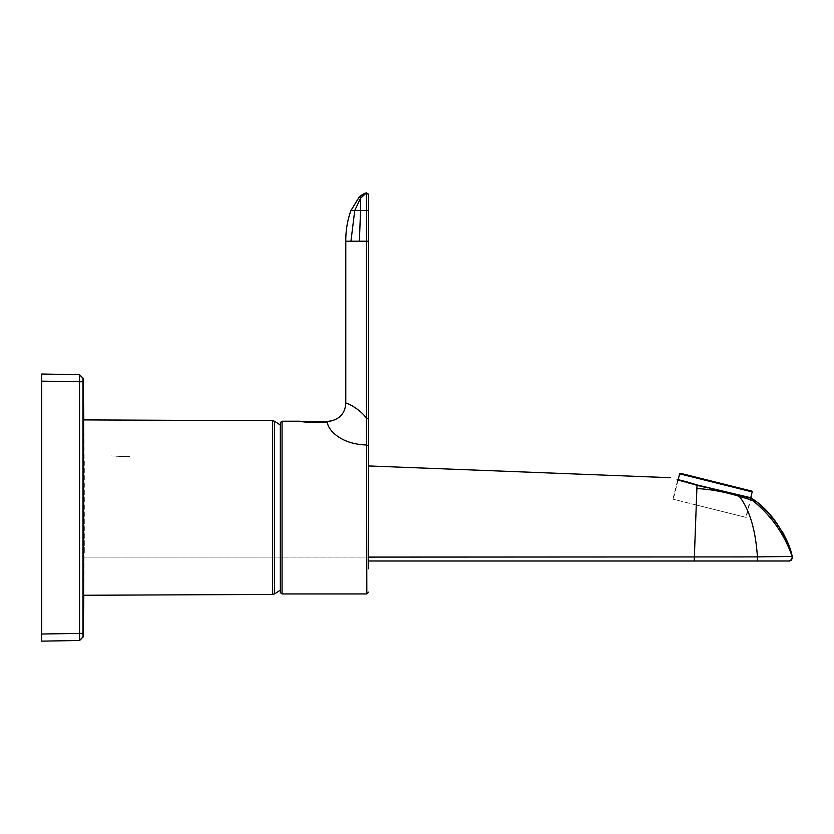<?xml version="1.0" encoding="UTF-8"?>
<svg xmlns="http://www.w3.org/2000/svg" width="834" height="834" viewBox="0 0 834 834"><rect width="100%" height="100%" fill="white"/><g stroke="black" fill="none" stroke-linecap="round" stroke-linejoin="round"><path stroke-width="0.63" stroke-dasharray="4.17 3.13" d="M280.328 592.609L280.328 422.546M686.518 482.5L677.646 480.28A0.709 0.709 180 0 0 677.145 479.414L677.646 480.28L697.318 485.722L750.913 498.523L697.318 485.742L686.518 482.5L685.694 481.541L697.026 484.981L694.211 557.07L792.144 556.414L791.497 559.729M83.536 594.851C84.234 611.186 84.609 425.882 83.588 420.305L83.556 419.898M274.501 593.912L274.501 421.243M280.328 425.476L280.328 590.076L280.328 425.476M331.213 420.909L328.221 421.743C320.016 423.745 298.926 421.629 299.416 421.212C298.926 421.639 319.995 423.766 328.221 421.743C324.791 422.494 334.08 444.188 366.824 445.054L366.48 418.48L368.607 418.48L368.607 419.836M692.481 504.059L745.857 517.351L692.481 504.059M746.201 517.434L672.934 499.17L746.201 517.434L750.913 498.523L751.757 497.992M84.297 461.087L84.297 553.693L83.859 461.087M79.522 640.481L79.522 633.36A233576.504 233540.923 -90 0 0 79.522 381.795L79.522 374.674L41.7 374.018L41.7 641.148M83.827 595.257L83.827 419.898M127.414 456.813L111.36 455.937L127.414 456.813M368.607 561.011L788.724 561.001M368.607 557.102L84.297 557.112M788.776 560.99C791.393 560.604 792.54 559.103 792.206 556.476C792.54 559.103 791.393 560.604 788.776 560.99M84.297 557.081L694.211 557.07L694.211 560.969L757.366 560.969L757.428 556.872C755.573 529.6 749.505 509.407 739.237 496.303L753.3 501.046C771.419 515.85 784.367 534.302 792.144 556.414C792.519 558.936 791.435 560.458 788.901 560.98C790.747 561.021 791.82 559.499 792.123 556.424L790.132 550.169M756.24 501.442L753.3 501.046M696.88 488.547C710.13 489.193 724.246 491.768 739.237 496.303M697.026 484.981L697.318 485.722L697.026 484.981L752.028 498.117M368.607 435.838L368.607 446.284M368.607 241.234L368.607 418.48M366.397 194.03L366.47 192.915L368.607 194.656L366.47 192.883M366.48 418.48L366.48 241.193M350.947 210.491L354.742 210.512L350.947 241.224L359.381 241.234L366.48 241.234L366.47 210.512L368.607 210.512M359.381 196.824L360.559 198.283L354.742 210.512L360.559 210.512L360.559 198.283L365.959 193.019M359.381 241.234L360.559 210.512L366.47 210.512M282.059 593.954L282.059 421.212M732.992 487.129L752.195 491.924M272.655 420.722L272.655 594.433M366.824 593.954L366.824 445.054L368.607 446.336M41.7 634.017L83.025 633.36M41.7 381.138L83.025 381.795M788.724 560.98C791.372 560.594 792.509 559.072 792.144 556.414L788.985 546.979L792.123 556.414C791.82 559.52 790.757 561.042 788.901 560.98L789.35 560.948M129.885 456.657L111.36 455.937M697.026 485.002L697.318 485.742M350.947 241.224L345.787 241.193M678.157 479.675L673.278 499.253M672.934 499.17L677.646 480.28M686.226 481.677L697.161 484.95L750.736 497.752L745.857 517.351M368.534 194.155L366.658 192.862M368.221 193.613L366.918 192.883L368.221 193.613M364.583 193.446L366.324 192.935L364.583 193.446"/><path stroke-width="1.25" d="M282.059 593.954L282.059 421.212L280.328 422.546L280.328 592.609L282.059 593.954L366.824 593.954L368.607 592.171M366.47 192.894L359.381 196.824L350.947 210.491C347.392 220.416 345.672 230.653 345.787 241.214L345.787 403.395C345.13 412.726 340.272 418.564 331.213 420.909L328.221 421.733C320.016 423.745 298.926 421.629 299.416 421.212C298.926 421.639 319.995 423.766 328.221 421.743C324.749 422.65 334.34 444.178 366.824 444.991L368.607 446.284L368.607 568.819L368.607 194.635L368.607 241.234L366.48 241.234M686.184 481.677L686.518 482.5L686.184 481.677L677.145 479.414A0.709 0.709 180 0 0 677.125 479.414L686.184 481.677L677.125 479.414M83.588 420.305L83.556 595.268L272.655 594.433L272.655 420.722L83.556 419.898M280.328 425.09A101.154 101.154 0 0 0 274.501 421.243L274.501 593.912A101.154 101.154 0 0 0 280.328 590.076M79.605 374.674L79.522 381.795A233576.504 233540.933 -90 0 1 79.522 633.36L79.605 640.481L41.7 641.148L41.7 374.018L79.522 374.674L83.108 378.167L83.025 381.795L83.025 378.229L79.522 374.674L83.108 378.167L83.827 419.898M83.025 636.926L83.025 633.36L83.025 636.926L79.522 640.481L83.025 636.926M79.605 640.481L83.108 636.999L83.827 595.257M41.7 641.148L79.522 640.481M753.3 501.057C771.419 515.86 784.367 534.323 792.144 556.434L757.428 556.914C755.573 529.632 749.505 509.438 739.237 496.313L756.24 501.442C772.743 514.015 784.742 532.353 792.206 556.476L792.144 556.434C792.665 558.853 791.56 560.375 788.839 561.001L368.607 561.011M739.237 496.313C724.246 491.799 710.13 489.214 696.88 488.568L694.211 561.011L757.366 561.011L757.428 556.914L368.607 557.102M696.88 488.568L697.026 485.002L685.694 481.552M751.507 497.992L697.026 485.002L697.318 485.742L697.026 485.002M368.607 419.836L368.607 435.838M368.534 194.155L366.47 192.883L366.48 241.193L368.607 241.193M366.397 194.03L366.47 210.47L360.559 210.481L359.381 241.193L366.48 241.193L366.48 418.439C360.715 409.108 344.442 401.415 345.787 403.395C344.442 401.383 360.715 409.067 366.48 418.439L366.824 593.954M366.418 192.894L366.418 192.894C365.636 193.467 365.553 191.945 359.381 196.824L350.885 210.648L360.559 210.481L360.559 198.252L366.47 192.883L368.607 194.635M359.381 241.193L350.947 241.203L354.742 210.481L360.559 198.252L359.381 196.824M680.825 473.399L751.809 491.111L752.195 491.924L679.616 473.827L732.992 487.129M83.025 633.36L83.025 381.795L83.025 633.36L41.7 634.017M41.7 381.138L83.025 381.795M79.522 374.674L83.025 378.229M788.724 561.001C791.372 560.604 792.509 559.082 792.144 556.434L790.132 550.169M368.607 465.945L670.244 477.694L368.607 465.945M366.47 210.47L368.607 210.47M366.48 418.439L368.607 418.439M350.947 241.203L345.787 241.214M677.145 479.414L677.667 480.103M274.501 421.243L272.655 420.722M282.059 421.212L299.416 421.212C311.562 422.431 326.845 421.67 331.213 420.909C340.272 418.564 345.13 412.726 345.787 403.395L345.787 401.623M680.69 473.368L679.616 473.827L678.157 479.675M788.828 561.001L784.971 561.001M781.5 530.507C783.251 532.853 785.857 538.42 789.329 547.229L792.206 556.476C791.914 559.239 791.456 560.531 790.809 560.354L792.3 557.946C790.663 560.406 789.527 561.428 788.901 560.99L788.901 560.99M792.206 556.476C789.621 542.997 781.521 528.381 767.916 512.629L756.24 501.442C760.952 505.018 767.176 511.503 774.901 520.875M752.195 491.924L750.736 497.752L756.24 501.442M750.913 498.523L751.757 497.992L697.161 484.971L686.226 481.687M274.501 593.912L272.655 594.433"/></g></svg>
